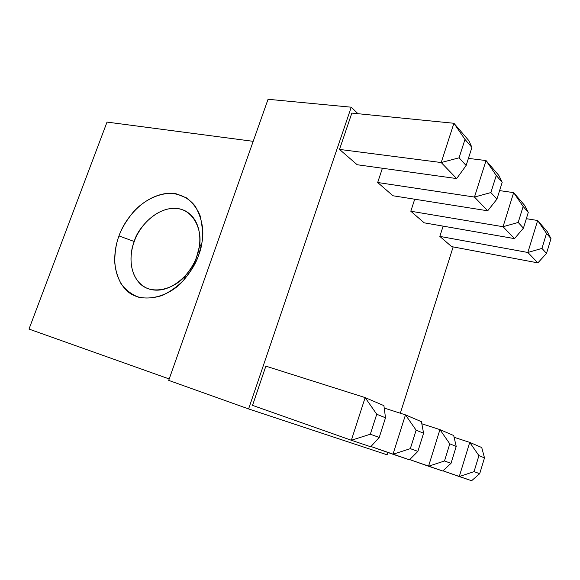 <?xml version="1.0" encoding="UTF-8"?>
<svg xmlns="http://www.w3.org/2000/svg" width="580" height="580" viewBox="0 0 580 580"><rect width="100%" height="100%" fill="white"/><g stroke="black" fill="none" stroke-linecap="round" stroke-linejoin="round"><path stroke-width="0.87" d="M268.054 99.281L168.7 380.386L248.595 408.929L351.241 107.199L268.054 99.281L351.241 107.199L357.976 113.702L351.241 107.199L248.595 408.929L387.114 454.814L387.861 452.465L387.114 454.814L248.595 408.929L168.7 380.386L268.054 99.281M29 329.07L169.201 378.958L29 329.07L107.025 122.09L29 329.07M253.192 141.332L107.025 122.09L253.192 141.332M118.994 235.929C121.597 228.513 126.418 220.48 133.472 211.816C143.594 200.549 160.16 191.422 176.016 193.742L186.644 197.932C192.661 202.659 197.142 208.554 200.078 215.63C203.674 230.847 203.232 243.933 198.744 254.881C196.025 262.921 190.82 271.534 183.12 280.727C177.299 286.592 170.484 291.435 162.683 295.271C154.476 298.069 146.421 298.707 138.533 297.192C131.232 294.285 125.367 289.724 120.923 283.497C117.486 276.762 115.427 269.83 114.76 262.682C114.731 252.198 116.145 243.281 118.994 235.929C114.224 248.349 110.65 271.694 124.707 288.536C139.258 305.79 169.983 297.438 184.077 279.676C191.465 270.78 196.359 262.515 198.744 254.881L201.818 243.259C204.377 230.876 202.115 218.428 195.047 205.922C188.297 197.555 179.285 193.329 168.004 193.242C140.904 196.04 123.547 221.944 118.994 235.929L134.27 241.512L118.994 235.929M196.743 256.469C194.902 262.363 191.124 268.75 185.419 275.623C174.558 289.326 150.669 296.003 139.077 282.663C127.875 269.613 130.536 251.27 134.27 241.512C137.801 230.521 151.532 210.185 172.811 208.256C194.532 207.321 203.065 232.522 199.121 247.486L196.743 256.469C201.456 245.311 202.935 220.444 185.15 210.823C161.298 199.759 136.916 228.535 134.27 241.512C129.441 252.373 127.325 279.118 147.255 288.376C170.636 297.482 193.966 269.729 196.743 256.469M453.154 246.906L400.323 413.221L453.154 246.906M439.836 236.393L443.127 226.135L439.836 236.393L451.632 246.623L439.836 236.393L527.858 252.481L439.836 236.393M410.807 211.229L414.722 199.215L410.807 211.229L424.183 222.821L410.807 211.229L503.048 226.722L410.807 211.229M377.674 182.504L382.409 168.243L377.674 182.504L392.972 195.764L377.674 182.504L474.469 197.062L377.674 182.504M252.532 405.376L265.857 366.154L365.146 397.597L383.902 405.63L385.504 417.796L376.739 414.25L370.323 434.224L379.226 437.436L385.504 417.796L379.226 437.436L370.323 434.224L376.739 414.25L365.146 397.597L265.857 366.154L252.532 405.376L351.342 440.263L252.532 405.376M339.51 149.415L351.85 113.093L339.51 149.415L357.178 164.734L339.51 149.415L441.206 162.538L339.51 149.415M357.178 164.734L456.656 178.575L441.206 162.538L453.915 123.272L351.85 113.093L453.915 123.272L468.828 140.585L453.915 123.272L464.986 139.417L471.924 147.414L468.828 140.585L471.924 147.414L464.986 139.417L453.915 123.272L441.206 162.538L459.077 157.811L464.986 139.417L459.077 157.811L466.132 165.525L471.924 147.414L466.132 165.525L456.656 178.575L357.178 164.734M459.077 157.811L441.206 162.538L456.656 178.575L466.132 165.525L459.077 157.811M370.714 446.781L351.342 440.263L365.146 397.597L351.342 440.263L370.323 434.224L351.342 440.263L370.714 446.781L379.226 437.436L370.714 446.781M385.504 417.796L383.902 405.63L365.146 397.597L376.739 414.25L385.504 417.796M496.908 199.172L502.193 182.316L496.248 175.472L490.868 192.567L496.908 199.172L490.868 192.567L496.248 175.472L486.033 160.559L498.822 175.406L502.193 182.316L496.908 199.172L487.7 210.794L392.972 195.764L487.7 210.794L474.469 197.062L486.033 160.559L468.415 158.383L486.033 160.559L474.469 197.062L490.868 192.567L474.469 197.062L487.7 210.794L496.908 199.172M502.193 182.316L498.822 175.406L486.033 160.559L496.248 175.472L502.193 182.316M417.89 451.385L423.581 433.216L416.128 430.2L410.321 448.652L417.89 451.385L410.321 448.652L416.128 430.2L405.471 414.867L421.442 421.703L423.581 433.216L417.89 451.385L409.473 459.817L370.968 446.506L392.986 454.271L405.471 414.867L384.221 408.066L405.471 414.867L392.986 454.271L410.321 448.652L392.986 454.271L409.473 459.817L417.89 451.385M423.581 433.216L421.442 421.703L405.471 414.867L416.128 430.2L423.581 433.216M523.428 228.157L528.279 212.403L523.138 206.473L518.201 222.444L523.428 228.157L518.201 222.444L523.138 206.473L513.655 192.625L524.733 205.494L528.279 212.403L523.428 228.157L514.503 238.619L424.183 222.821L514.503 238.619L503.048 226.722L513.655 192.625L499.59 190.61L513.655 192.625L503.048 226.722L518.201 222.444L503.048 226.722L514.503 238.619L523.428 228.157M528.279 212.403L524.733 205.494L513.655 192.625L523.138 206.473L528.279 212.403M451.015 463.333L456.213 446.433L449.797 443.838L444.498 460.984L451.015 463.333L444.498 460.984L449.797 443.838L439.93 429.62L453.705 435.522L456.213 446.433L451.015 463.333L442.743 471.003L409.69 459.592L428.54 466.233L439.93 429.62L421.827 423.777L439.93 429.62L428.54 466.233L444.498 460.984L428.54 466.233L442.743 471.003L451.015 463.333M456.213 446.433L453.705 435.522L439.93 429.62L449.797 443.838L456.213 446.433M546.512 253.395L551 238.605L546.505 233.421L541.945 248.407L546.512 253.395L541.945 248.407L546.505 233.421L537.653 220.494L547.346 231.746L551 238.605L546.512 253.395L537.877 262.878L451.632 246.623L537.877 262.878L527.858 252.481L537.653 220.494L526.343 218.682L537.653 220.494L527.858 252.481L541.945 248.407L527.858 252.481L537.877 262.878L546.512 253.395M551 238.605L547.346 231.746L537.653 220.494L546.505 233.421L551 238.605M479.711 473.686L484.496 457.888L478.913 455.626L474.041 471.641L479.711 473.686L474.041 471.641L478.913 455.626L469.727 442.38L481.726 447.521L484.496 457.888L479.711 473.686L471.627 480.718L442.946 470.822L459.266 476.564L469.727 442.38L454.118 437.305L469.727 442.38L459.266 476.564L474.041 471.641L459.266 476.564L471.627 480.718L479.711 473.686M484.496 457.888L481.726 447.521L469.727 442.38L478.913 455.626L484.496 457.888M185.419 275.623L184.077 279.676M201.818 243.259L199.121 247.486"/></g></svg>
